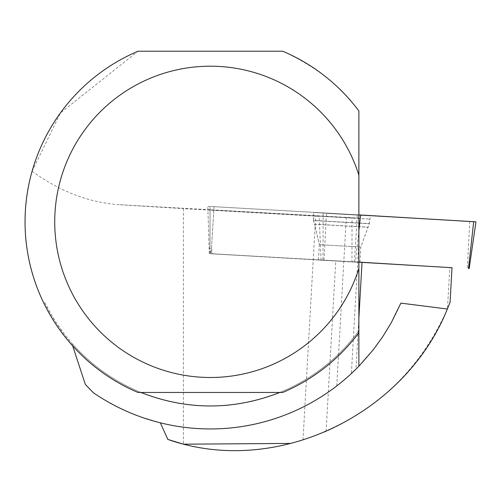 <?xml version="1.0" encoding="UTF-8"?>
<svg xmlns="http://www.w3.org/2000/svg" width="501" height="501" viewBox="0 0 501 501"><rect width="100%" height="100%" fill="white"/><g stroke="black" fill="none" stroke-linecap="round" stroke-linejoin="round"><path stroke-width="0.38" stroke-dasharray="2.5 1.88" d="M358.647 262.236L318.486 259.938L358.647 262.236M358.873 262.111L209.957 253.644L431.63 266.494M214.021 206.669L358.873 214.904L207.834 206.337L214.021 206.669L211.14 253.7M475.95 221.824L326.47 213.345L473.689 221.711M368.567 215.624L313.413 212.468L368.567 215.624M290.968 443.416L303.005 440.028L326.088 431.48C382.012 406.079 422.468 365.173 447.462 308.76L449.798 267.59L452.021 267.697M347.124 377.391L358.873 366.218L355.979 369.137L358.873 318.11M358.873 366.218L358.873 241.319L351.37 373.552L343.079 380.86M85.358 384.461L93.462 392.797L102.292 398.52L116.063 406.236L130.385 412.887L140.192 416.7L160.326 422.819A207.113 207.113 0 0 0 400.875 303.13M318.486 260.006L359.956 262.361L318.486 260.006L319.35 244.695L360.826 247.043L319.35 244.695L360.826 247.043L319.35 244.695L314.547 224.229L367.916 227.26L314.547 224.229L319.35 244.695L314.503 224.154L367.966 227.185L314.503 224.154L313.52 220.565L369.35 223.728L313.52 220.565L313.413 212.468M449.798 267.59L211.121 253.788L358.873 262.198M140.925 392.465L138.025 392.465A185.326 185.326 0 0 1 44.094 303.669L44.808 302.598A184.211 184.211 0 0 0 140.925 392.465L279.827 392.465A184.211 184.211 0 0 0 358.873 330.854A184.211 184.211 0 0 1 71.944 343.379L72.658 345.859M44.094 303.669C23.816 261.015 19.808 216.877 32.083 171.267L60.433 112.932L138.025 51.221L282.727 51.221C316.068 66.583 341.444 86.498 358.873 110.959L358.873 218.16L346.297 217.54L352.04 217.935L351.965 261.785M321.085 260.276L319.15 216.332L207.94 209.756L352.04 217.935M319.15 216.332L183.435 208.623L183.435 444.187M32.083 171.267C60.195 191.582 89.341 202.73 119.526 204.702L183.435 208.623M44.808 302.598L51.434 314.966L57.014 323.897L65.23 335.275L71.944 343.379M279.827 392.465L282.727 392.465A185.326 185.326 0 0 0 358.873 332.727L358.873 330.854M213.814 210.076L211.46 248.471L209.117 248.339L209.975 248.396L211.121 253.788M211.46 248.471L212.606 253.857M313.632 215.893L369.763 219.081L313.632 215.893L313.576 220.465L369.306 223.621L313.576 220.465L314.547 224.229M358.873 218.16L358.873 241.319M303.005 440.028L315.699 216.138M354.432 261.848L357.313 214.816M358.873 230.829L355.428 261.904M324.015 260.376L326.47 213.345M469.763 221.492L467.314 268.523M209.957 253.644L210.094 206.481M323.158 213.15L323.026 260.32M358.873 218.079L119.526 204.702M210.082 209.894L209.975 248.396M326.088 431.48L335.751 261.102M209.28 253.6L207.834 206.337M359.962 262.286L360.826 247.043L369.35 223.728L370.371 215.693M318.486 259.938L319.35 244.695M359.956 262.361L360.826 247.043L369.306 223.621L369.763 219.081M210.263 253.731L209.117 248.339L207.94 209.756M336.747 385.933L346.297 217.54"/><path stroke-width="0.75" d="M431.63 266.494L358.873 262.111M473.689 221.711L358.873 214.904L475.95 221.824L469.168 268.624M358.873 318.11L362.029 262.386L452.021 267.697L450.055 302.341L447.462 308.76M290.968 443.416L183.435 444.187L167.854 439.427C276.27 477.509 404.896 414.978 447.355 309.011L400.875 303.13L391.287 322.675L382.783 336.609L373.207 349.836L358.873 366.218A207.113 207.113 0 0 1 93.462 392.797L85.358 384.461L72.658 345.859M343.079 380.86L347.124 377.391M351.37 373.552L355.979 369.137M167.854 439.427L160.326 422.819M447.355 309.011L450.055 302.341M362.029 262.386L358.873 262.198M358.873 268.505L358.873 332.727A185.326 185.326 0 0 1 282.727 392.465L138.025 392.465A185.326 185.326 0 0 1 138.025 51.221L282.727 51.221A185.326 185.326 0 0 1 358.873 110.959L358.873 268.505A155.654 155.654 0 0 1 119.294 348.063A155.654 155.654 0 0 1 119.294 95.622A155.654 155.654 0 0 1 358.873 175.181M358.873 330.854L358.873 366.218M140.925 392.465C187.224 410.476 233.529 410.476 279.827 392.465M468.491 268.58L473.689 221.686M360.626 215.01L358.873 230.829"/></g></svg>
